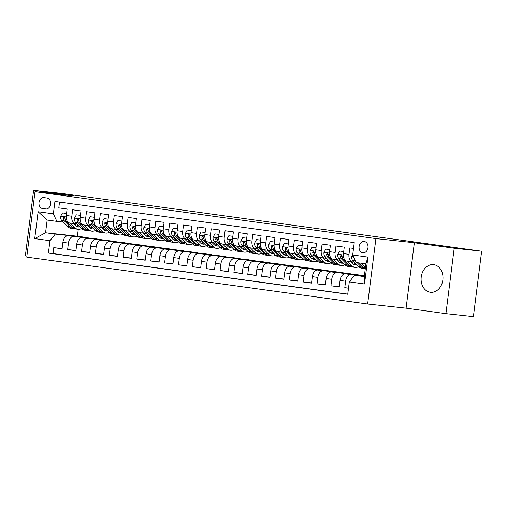 <?xml version="1.0" encoding="UTF-8"?>
<svg xmlns="http://www.w3.org/2000/svg" width="507" height="507" viewBox="0 0 507 507"><rect width="100%" height="100%" fill="white"/><g stroke="black" fill="none" stroke-linecap="round" stroke-linejoin="round"><path stroke-width="0.76" d="M433.783 264.667A13.904 10.907 -83.8 0 0 433.542 264.635A13.904 10.907 -83.8 0 0 421.216 277.126A13.904 10.907 -83.8 0 0 430.304 292.247A13.904 10.907 -83.8 0 0 430.544 292.279A13.904 10.907 -83.8 0 0 442.871 279.788A13.904 10.907 -83.8 0 0 433.783 264.667M364.26 241.471A5.704 4.474 -83.8 0 0 364.165 241.465A5.704 4.474 -83.8 0 0 359.108 246.586A5.704 4.474 -83.8 0 0 362.835 252.79A5.704 4.474 -83.8 0 0 362.936 252.803A5.704 4.474 -83.8 0 0 367.987 247.676A5.704 4.474 -83.8 0 0 364.26 241.471M445.926 313.643L454.19 248.227L414.352 242.745L406.088 308.167L445.926 313.643L473.386 316.622L481.65 251.206L115.463 200.835L61.074 193.357L33.614 190.379L25.35 255.794L26.884 256.01M406.088 308.167L367.645 303.997L26.744 257.106L35.015 191.69L375.909 238.582L367.645 303.997M353.518 248.405L349.798 247.898L348.987 254.349L343.442 253.589A7.13 4.417 97.8 0 0 346.864 261.124A7.13 4.417 97.8 0 0 346.94 261.137L352.327 261.878M343.442 253.589L344.259 247.131L335.945 245.99L335.127 252.442L329.582 251.681A7.13 4.417 97.8 0 0 333.004 259.216A7.13 4.417 97.8 0 0 333.086 259.229L338.473 259.971M329.582 251.681L330.399 245.23L322.084 244.082L321.267 250.534L315.728 249.774A7.13 4.417 97.8 0 0 319.15 257.315A7.13 4.417 97.8 0 0 319.226 257.322L324.613 258.063M315.728 249.774L316.539 243.322L308.224 242.175L307.413 248.633L301.868 247.866A7.13 4.417 97.8 0 0 305.29 255.408A7.13 4.417 97.8 0 0 305.366 255.414L310.759 256.155M301.868 247.866L302.685 241.414L294.371 240.274L293.553 246.725L288.014 245.965A7.13 4.417 97.8 0 0 291.436 253.5A7.13 4.417 97.8 0 0 291.512 253.513L296.899 254.254M288.014 245.965L288.825 239.507L280.51 238.366L279.699 244.818L274.154 244.057A7.13 4.417 97.8 0 0 277.576 251.592A7.13 4.417 97.8 0 0 277.652 251.605L283.039 252.347M274.154 244.057L274.971 237.599L266.657 236.458L265.839 242.91L260.294 242.15A7.13 4.417 97.8 0 0 263.716 249.691A7.13 4.417 97.8 0 0 263.798 249.698L269.185 250.439M260.294 242.15L261.111 235.698L252.797 234.551L251.979 241.009L246.44 240.242A7.13 4.417 97.8 0 0 249.862 247.784A7.13 4.417 97.8 0 0 249.938 247.79L255.325 248.531M246.44 240.242L247.251 233.79L238.943 232.65L238.125 239.101L232.58 238.341A7.13 4.417 97.8 0 0 236.002 245.876A7.13 4.417 97.8 0 0 236.085 245.889L241.471 246.63M232.58 238.341L233.397 231.883L225.083 230.742L224.265 237.194L218.726 236.433A7.13 4.417 97.8 0 0 222.148 243.968A7.13 4.417 97.8 0 0 222.224 243.981L227.611 244.723M218.726 236.433L219.537 229.975L211.223 228.834L210.411 235.286L204.866 234.526A7.13 4.417 97.8 0 0 208.288 242.067A7.13 4.417 97.8 0 0 208.364 242.073L213.751 242.815M204.866 234.526L205.684 228.074L197.369 226.927L196.551 233.385L191.006 232.618A7.13 4.417 97.8 0 0 194.428 240.16A7.13 4.417 97.8 0 0 194.511 240.166L199.897 240.907M191.006 232.618L191.823 226.166L183.509 225.019L182.691 231.477L177.152 230.71A7.13 4.417 97.8 0 0 180.574 238.252A7.13 4.417 97.8 0 0 180.65 238.265L186.037 239.006M177.152 230.71L177.97 224.259L169.655 223.118L168.837 229.57L163.292 228.809A7.13 4.417 97.8 0 0 166.714 236.344A7.13 4.417 97.8 0 0 166.797 236.357L172.184 237.099M163.292 228.809L164.11 222.351L155.795 221.21L154.977 227.662L149.438 226.902A7.13 4.417 97.8 0 0 152.861 234.443A7.13 4.417 97.8 0 0 152.937 234.449L158.323 235.191M149.438 226.902L150.249 220.45L141.935 219.303L141.123 225.754L135.578 224.994A7.13 4.417 97.8 0 0 139 232.536A7.13 4.417 97.8 0 0 139.076 232.542L144.463 233.283M135.578 224.994L136.396 218.542L128.081 217.395L127.263 223.853L121.718 223.086A7.13 4.417 97.8 0 0 125.14 230.628A7.13 4.417 97.8 0 0 125.223 230.641L130.61 231.376M121.718 223.086L122.536 216.635L114.221 215.494L113.41 221.946L107.864 221.185A7.13 4.417 97.8 0 0 111.287 228.72A7.13 4.417 97.8 0 0 111.363 228.733L116.749 229.475M107.864 221.185L108.682 214.727L100.367 213.586L99.549 220.038L94.004 219.278A7.13 4.417 97.8 0 0 97.426 226.813A7.13 4.417 97.8 0 0 97.509 226.825L102.896 227.567M94.004 219.278L94.822 212.826L86.507 211.679L85.689 218.13L80.15 217.37A7.13 4.417 97.8 0 0 83.573 224.912A7.13 4.417 97.8 0 0 83.649 224.918L89.036 225.659M80.15 217.37L80.962 210.918L72.647 209.771L71.836 216.229A7.13 4.417 97.8 0 0 75.258 223.764A7.13 4.417 97.8 0 0 75.334 223.777L77.121 223.967M92.699 238.803L100.944 239.634L95.424 238.696L68.185 235.742A7.13 4.417 97.8 0 0 62.893 242.34L62.082 248.791L53.767 247.65L62.114 248.557M100.963 239.456L73.724 236.509A7.13 4.417 97.8 0 0 68.439 243.1L67.621 249.558L75.968 250.458M67.621 249.558L75.936 250.699L76.753 244.247A7.13 4.417 97.8 0 1 82.039 237.65L114.823 241.364L82.039 237.65M120.413 242.619L128.658 243.449L123.138 242.511L95.899 239.558A7.13 4.417 97.8 0 0 90.614 246.155L89.796 252.606L81.481 251.459L89.828 252.366M134.273 244.526L142.518 245.356L136.998 244.412L109.753 241.459A7.13 4.417 97.8 0 0 104.467 248.056L103.656 254.514L95.341 253.367L103.681 254.273M148.126 246.427L156.371 247.258L150.852 246.32L123.613 243.366A7.13 4.417 97.8 0 0 118.327 249.964L117.51 256.415L109.195 255.275L117.542 256.181M161.987 248.335L170.232 249.165L164.712 248.227L137.473 245.274A7.13 4.417 97.8 0 0 132.181 251.871L131.37 258.323L123.055 257.182L131.395 258.082M175.84 250.243L184.085 251.073L178.565 250.135L151.327 247.182A7.13 4.417 97.8 0 0 146.041 253.779L145.224 260.23L136.909 259.083L145.256 259.99M189.7 252.15L197.945 252.98L192.426 252.036L165.187 249.089A7.13 4.417 97.8 0 0 159.901 255.68L159.084 262.138L150.769 260.991L159.116 261.897M203.56 254.051L211.806 254.882L206.286 253.944L179.041 250.99A7.13 4.417 97.8 0 0 173.755 257.588L172.944 264.039L164.629 262.899L172.969 263.805M217.414 255.959L225.659 256.789L220.139 255.851L192.901 252.898A7.13 4.417 97.8 0 0 187.615 259.495L186.798 265.947L178.483 264.806L186.83 265.706M231.274 257.867L239.519 258.697L234 257.759L206.761 254.806A7.13 4.417 97.8 0 0 201.469 261.403L200.658 267.854L192.343 266.707L200.683 267.614M245.128 259.774L253.373 260.604L247.853 259.666L220.615 256.713A7.13 4.417 97.8 0 0 215.329 263.304L214.512 269.762L206.197 268.615L214.543 269.521M258.988 261.675L267.233 262.506L261.713 261.568L234.475 258.614A7.13 4.417 97.8 0 0 229.189 265.212L228.372 271.663L220.057 270.523L228.404 271.429M272.848 263.583L281.093 264.413L275.574 263.475L248.329 260.522A7.13 4.417 97.8 0 0 243.043 267.119L242.226 273.571L233.917 272.43L242.257 273.33M286.702 265.491L294.947 266.321L289.427 265.383L262.189 262.43A7.13 4.417 97.8 0 0 256.903 269.027L256.086 275.478L247.771 274.331L256.117 275.238M300.562 267.398L308.807 268.228L303.287 267.29L276.049 264.337A7.13 4.417 97.8 0 0 270.757 270.928L269.946 277.386L261.631 276.239L269.971 277.145M314.416 269.299L322.661 270.136L317.141 269.192L289.903 266.238A7.13 4.417 97.8 0 0 284.617 272.836L283.8 279.287L275.485 278.147L283.831 279.053M328.276 271.207L336.521 272.037L331.001 271.099L303.763 268.146A7.13 4.417 97.8 0 0 298.471 274.743L297.66 281.195L289.345 280.054L297.691 280.96M342.136 273.115L350.381 273.945L344.855 273.007L317.616 270.054A7.13 4.417 97.8 0 0 312.331 276.651L311.513 283.102L303.199 281.962L311.545 282.862M355.99 275.022L364.235 275.852L358.715 274.914L331.477 271.961A7.13 4.417 97.8 0 0 326.191 278.552L325.374 285.01L317.059 283.863L325.405 284.769M364.362 275.928L345.337 273.862A7.13 4.417 97.8 0 0 340.045 280.46L339.234 286.918L330.919 285.771L339.259 286.677M348.987 254.349A7.13 4.417 -82.2 0 0 352.409 261.885A7.13 4.417 -82.2 0 0 352.485 261.897L354.273 262.094M335.127 252.442A7.13 4.417 -82.2 0 0 338.549 259.983A7.13 4.417 -82.2 0 0 338.625 259.99L340.412 260.186M321.267 250.534A7.13 4.417 -82.2 0 0 324.689 258.076A7.13 4.417 -82.2 0 0 324.772 258.082L326.559 258.278M307.413 248.633A7.13 4.417 -82.2 0 0 310.835 256.168A7.13 4.417 -82.2 0 0 310.911 256.181L312.699 256.371M293.553 246.725A7.13 4.417 -82.2 0 0 296.975 254.261A7.13 4.417 -82.2 0 0 297.058 254.273L298.838 254.47M279.699 244.818A7.13 4.417 -82.2 0 0 283.121 252.359A7.13 4.417 -82.2 0 0 283.198 252.366L284.985 252.562M265.839 242.91A7.13 4.417 -82.2 0 0 269.261 250.452A7.13 4.417 -82.2 0 0 269.337 250.458L271.125 250.654M251.979 241.009A7.13 4.417 -82.2 0 0 255.401 248.544A7.13 4.417 -82.2 0 0 255.484 248.557L257.271 248.747M238.125 239.101A7.13 4.417 -82.2 0 0 241.547 246.636A7.13 4.417 -82.2 0 0 241.624 246.649L243.411 246.839M224.265 237.194A7.13 4.417 -82.2 0 0 227.687 244.735A7.13 4.417 -82.2 0 0 227.77 244.742L229.557 244.938M210.411 235.286A7.13 4.417 -82.2 0 0 213.834 242.828A7.13 4.417 -82.2 0 0 213.91 242.834L215.697 243.03M196.551 233.385A7.13 4.417 -82.2 0 0 199.973 240.92A7.13 4.417 -82.2 0 0 200.05 240.933L201.837 241.123M182.691 231.477A7.13 4.417 -82.2 0 0 186.113 239.012A7.13 4.417 -82.2 0 0 186.196 239.025L187.983 239.215M168.837 229.57A7.13 4.417 -82.2 0 0 172.26 237.111A7.13 4.417 -82.2 0 0 172.336 237.118L174.123 237.314M154.977 227.662A7.13 4.417 -82.2 0 0 158.399 235.204A7.13 4.417 -82.2 0 0 158.482 235.21L160.269 235.406M141.123 225.754A7.13 4.417 -82.2 0 0 144.546 233.296A7.13 4.417 -82.2 0 0 144.622 233.309L146.409 233.499M127.263 223.853A7.13 4.417 -82.2 0 0 130.686 231.388A7.13 4.417 -82.2 0 0 130.762 231.401L132.549 231.591M113.41 221.946A7.13 4.417 -82.2 0 0 116.825 229.487A7.13 4.417 -82.2 0 0 116.908 229.494L118.695 229.69M99.549 220.038A7.13 4.417 -82.2 0 0 102.972 227.58A7.13 4.417 -82.2 0 0 103.048 227.586L104.835 227.782M85.689 218.13A7.13 4.417 -82.2 0 0 89.112 225.672A7.13 4.417 -82.2 0 0 89.194 225.685L90.981 225.875M42.607 208.567L45.655 208.985A5.526 4.335 -83.8 0 0 45.75 208.998A5.526 4.335 -83.8 0 0 50.649 204.029A5.526 4.335 -83.8 0 0 47.043 198.022L43.995 197.603A5.526 4.335 -83.8 0 0 43.894 197.591A5.526 4.335 -83.8 0 0 38.995 202.553A5.526 4.335 -83.8 0 0 42.607 208.567L46.536 208.992M364.311 276.328L354.577 275.269L364.279 276.607L365.889 263.874L356.187 262.544L352.688 254.989L354.247 242.619L54.927 201.444L53.362 213.821L56.866 221.369L63.261 222.066M352.688 254.989L367.93 257.087L364.533 283.964L349.291 281.867L347.726 294.244L48.406 253.075L49.971 240.698L34.723 238.601L38.12 211.723L53.362 213.821M364.343 276.087L345.337 273.862M364.26 275.675L331.477 271.961M350.4 273.767L317.616 270.054M336.547 271.86L303.763 268.146M322.686 269.958L289.903 266.238M308.826 268.051L276.049 264.337M294.973 266.143L262.189 262.43M281.112 264.236L248.329 260.522M267.259 262.334L234.475 258.614M253.399 260.427L220.615 256.713M239.538 258.519L206.761 254.806M225.685 256.612L192.901 252.898M211.825 254.71L179.041 250.99M197.971 252.803L165.187 249.089M184.111 250.895L151.327 247.182M170.251 248.988L137.473 245.274M156.397 247.086L123.613 243.366M142.537 245.179L109.753 241.459M128.683 243.271L95.899 239.558M53.767 247.65L53.02 253.57L347.745 294.111M350.876 274.629A7.13 4.417 -82.2 0 0 345.59 281.227L344.773 287.678L348.493 288.191M330.919 285.771L331.73 279.319A7.13 4.417 -82.2 0 1 337.022 272.722M317.059 283.863L317.876 277.411A7.13 4.417 -82.2 0 1 323.162 270.814M303.199 281.962L304.016 275.504A7.13 4.417 -82.2 0 1 309.302 268.906M289.345 280.054L290.162 273.596A7.13 4.417 -82.2 0 1 295.448 267.005M275.485 278.147L276.302 271.695A7.13 4.417 -82.2 0 1 281.588 265.098M261.631 276.239L262.442 269.787A7.13 4.417 -82.2 0 1 267.734 263.19M247.771 274.331L248.588 267.88A7.13 4.417 -82.2 0 1 253.874 261.282M233.917 272.43L234.728 265.972A7.13 4.417 -82.2 0 1 240.014 259.381M220.057 270.523L220.875 264.071A7.13 4.417 -82.2 0 1 226.16 257.474M206.197 268.615L207.014 262.163A7.13 4.417 -82.2 0 1 212.3 255.566M192.343 266.707L193.154 260.256A7.13 4.417 -82.2 0 1 198.446 253.658M178.483 264.806L179.301 258.348A7.13 4.417 -82.2 0 1 184.586 251.757M164.629 262.899L165.44 256.447A7.13 4.417 -82.2 0 1 170.726 249.85M150.769 260.991L151.587 254.539A7.13 4.417 -82.2 0 1 156.872 247.942M136.909 259.083L137.727 252.632A7.13 4.417 -82.2 0 1 143.012 246.034M123.055 257.182L123.866 250.724A7.13 4.417 -82.2 0 1 129.158 244.133M109.195 255.275L110.013 248.823A7.13 4.417 -82.2 0 1 115.298 242.226M95.341 253.367L96.153 246.915A7.13 4.417 -82.2 0 1 101.438 240.318M81.481 251.459L82.299 245.008A7.13 4.417 -82.2 0 1 87.584 238.41M59.522 202.078L58.793 207.87L67.108 209.011L66.29 215.462A7.13 4.417 97.8 0 0 69.713 223.004A7.13 4.417 97.8 0 0 69.789 223.01L75.175 223.752M56.866 221.369L47.164 220.038L45.554 232.764L55.257 234.101L49.971 240.698M78.281 229.284L77.406 236.218L45.554 232.764L34.723 238.601M77.406 236.218L87.109 237.555L55.257 234.101M454.19 248.227L481.65 251.206M414.352 242.745L375.909 238.582M35.015 191.69L73.452 195.86L33.614 190.379M78.839 236.902L87.109 237.555M87.084 237.732L89.251 238.03M100.944 239.634L103.105 239.931M106.552 240.711L114.823 241.364M114.804 241.541L116.965 241.839M128.658 243.449L130.825 243.747M142.518 245.356L144.679 245.654M156.371 247.258L158.539 247.555M170.232 249.165L172.393 249.463M184.085 251.073L186.253 251.371M197.945 252.98L200.113 253.278M211.806 254.882L213.967 255.179M225.659 256.789L227.827 257.087M239.519 258.697L241.681 258.995M253.373 260.604L255.541 260.902M267.233 262.506L269.394 262.803M281.093 264.413L283.255 264.711M294.947 266.321L297.115 266.619M308.807 268.228L310.968 268.526M322.661 270.136L324.829 270.427M336.521 272.037L338.682 272.335M350.381 273.945L352.542 274.243M53.02 253.57L48.406 253.075M78.845 236.839L81.012 237.137M344.773 287.678L348.505 288.084M92.705 238.74L94.872 239.038M106.565 240.648L108.726 240.945M120.419 242.555L122.586 242.853M134.279 244.463L136.44 244.761M148.133 246.364L150.3 246.662M161.993 248.272L164.154 248.569M175.853 250.179L178.014 250.477M189.707 252.087L191.874 252.385M203.567 253.994L205.728 254.286M217.421 255.896L219.588 256.193M231.281 257.803L233.442 258.101M245.141 259.711L247.302 260.009M258.995 261.618L261.162 261.916M272.855 263.52L275.016 263.817M286.709 265.427L288.876 265.725M300.569 267.335L302.73 267.633M314.429 269.242L316.59 269.54M328.283 271.144L330.45 271.441M342.143 273.051L344.304 273.349M355.996 274.959L358.164 275.257M349.291 281.867L354.577 275.269M47.164 220.038L38.12 211.723M367.93 257.087L365.889 263.874M364.533 283.964L364.279 276.607M66.544 213.46L62.5 212.902L60.663 216.248A4.721 2.928 97.8 0 0 61.753 220.52L67.57 226.464A13.632 8.448 97.8 0 0 71.012 228.296L73.648 228.663A13.632 8.448 97.8 0 0 74.491 228.708M74.979 225A11.319 7.016 97.8 0 0 76.272 223.879M70.251 223.08L74.504 227.421A13.632 8.448 97.8 0 0 77.945 229.253A13.632 8.448 97.8 0 0 81.576 228.518M73.534 223.53L75.404 225.438A11.319 7.016 97.8 0 0 78.262 226.959A11.319 7.016 97.8 0 0 79.954 226.863M66.55 213.415L62.5 212.902M77.945 229.253L75.309 228.891A13.632 8.448 -82.2 0 1 71.867 227.06L66.049 221.109A4.721 2.928 -82.2 0 1 64.928 218.175L64.085 216.983L63.267 217.947A4.721 2.928 97.8 0 0 64.383 220.881L70.207 226.832A13.632 8.448 97.8 0 0 73.648 228.663M78.11 224.981A11.319 7.016 -82.2 0 1 76.189 226.109M76.969 226.572A11.319 7.016 97.8 0 0 78.927 225.818M64.947 218.384A2.408 1.489 -82.2 0 1 64.845 218.118L63.267 217.947M80.404 215.361L76.354 214.803L74.523 218.149A4.721 2.928 97.8 0 0 75.606 222.421L81.431 228.372A13.632 8.448 97.8 0 0 84.872 230.203L87.502 230.565A13.632 8.448 97.8 0 0 88.345 230.615M88.833 226.908A11.319 7.016 97.8 0 0 90.126 225.786M84.111 224.981L88.357 229.329A13.632 8.448 97.8 0 0 91.799 231.16A13.632 8.448 97.8 0 0 95.43 230.425M87.394 225.438L89.257 227.339A11.319 7.016 97.8 0 0 92.116 228.86A11.319 7.016 97.8 0 0 93.808 228.771M80.41 215.323L76.354 214.803M91.799 231.16L89.169 230.793A13.632 8.448 -82.2 0 1 85.727 228.961L79.903 223.017A4.721 2.928 -82.2 0 1 78.788 220.082L77.945 218.891L77.121 219.854A4.721 2.928 97.8 0 0 78.243 222.788L84.061 228.733A13.632 8.448 97.8 0 0 87.502 230.565M91.97 226.889A11.319 7.016 -82.2 0 1 90.043 228.017M90.829 228.48A11.319 7.016 97.8 0 0 92.787 227.725M78.807 220.292A2.408 1.489 -82.2 0 1 78.705 220.025L77.121 219.854M94.258 217.269L90.214 216.711L88.383 220.057A4.721 2.928 97.8 0 0 89.466 224.328L95.284 230.279A13.632 8.448 97.8 0 0 98.732 232.111L101.362 232.472A13.632 8.448 97.8 0 0 102.205 232.523M102.693 228.815A11.319 7.016 97.8 0 0 103.986 227.687M97.965 226.889L102.218 231.23A13.632 8.448 97.8 0 0 105.659 233.062A13.632 8.448 97.8 0 0 109.29 232.326M101.254 227.339L103.117 229.246A11.319 7.016 97.8 0 0 105.976 230.767A11.319 7.016 97.8 0 0 107.668 230.672M94.264 217.23L90.214 216.711M105.659 233.062L103.022 232.7A13.632 8.448 -82.2 0 1 99.581 230.869L93.763 224.918A4.721 2.928 -82.2 0 1 92.642 221.99L91.799 220.798L90.981 221.762A4.721 2.928 97.8 0 0 92.097 224.69L97.921 230.641A13.632 8.448 97.8 0 0 101.362 232.472M105.83 228.796A11.319 7.016 -82.2 0 1 103.903 229.925M104.683 230.387A11.319 7.016 97.8 0 0 106.647 229.633M92.661 222.199A2.408 1.489 -82.2 0 1 92.559 221.933L90.981 221.762M108.118 219.176L104.068 218.618L102.237 221.965A4.721 2.928 97.8 0 0 103.32 226.236L109.144 232.187A13.632 8.448 97.8 0 0 112.586 234.019L115.222 234.38A13.632 8.448 97.8 0 0 116.059 234.424M116.553 230.723A11.319 7.016 97.8 0 0 117.839 229.595M111.825 228.796L116.071 233.138A13.632 8.448 97.8 0 0 119.513 234.969A13.632 8.448 97.8 0 0 123.144 234.234M115.108 229.246L116.971 231.154A11.319 7.016 97.8 0 0 119.829 232.675A11.319 7.016 97.8 0 0 121.522 232.58M108.124 219.132L104.068 218.618M119.513 234.969L116.883 234.608A13.632 8.448 -82.2 0 1 113.441 232.776L107.617 226.825A4.721 2.928 -82.2 0 1 106.502 223.898L105.659 222.706L104.841 223.669A4.721 2.928 97.8 0 0 105.957 226.597L111.774 232.548A13.632 8.448 97.8 0 0 115.222 234.38M119.684 230.704A11.319 7.016 -82.2 0 1 117.757 231.832M118.543 232.288A11.319 7.016 97.8 0 0 120.501 231.534M106.521 224.1A2.408 1.489 -82.2 0 1 106.419 223.84L104.841 223.669M121.978 221.084L117.928 220.526L116.097 223.872A4.721 2.928 97.8 0 0 117.18 228.144L123.005 234.088A13.632 8.448 97.8 0 0 126.446 235.92L129.076 236.287A13.632 8.448 97.8 0 0 129.919 236.332M130.407 232.624A11.319 7.016 97.8 0 0 131.7 231.503M125.685 230.704L129.931 235.045A13.632 8.448 97.8 0 0 133.373 236.877A13.632 8.448 97.8 0 0 137.004 236.142M128.968 231.154L130.831 233.062A11.319 7.016 97.8 0 0 133.69 234.583A11.319 7.016 97.8 0 0 135.382 234.488M121.978 221.039L117.928 220.526M133.373 236.877L130.743 236.516A13.632 8.448 -82.2 0 1 127.295 234.684L121.477 228.733A4.721 2.928 -82.2 0 1 120.362 225.799L119.513 224.614L118.695 225.571A4.721 2.928 97.8 0 0 119.817 228.505L125.635 234.456A13.632 8.448 97.8 0 0 129.076 236.287M133.544 232.605A11.319 7.016 -82.2 0 1 131.617 233.733M132.403 234.196A11.319 7.016 97.8 0 0 134.361 233.442M120.374 226.008A2.408 1.489 -82.2 0 1 120.279 225.742L118.695 225.571M135.832 222.985L131.788 222.434L129.95 225.773A4.721 2.928 97.8 0 0 131.04 230.045L136.858 235.996A13.632 8.448 97.8 0 0 140.3 237.827L142.936 238.189A13.632 8.448 97.8 0 0 143.773 238.239M144.267 234.532A11.319 7.016 97.8 0 0 145.56 233.41M139.539 232.605L143.785 236.953A13.632 8.448 97.8 0 0 147.233 238.784A13.632 8.448 97.8 0 0 150.864 238.049M142.822 233.062L144.691 234.969A11.319 7.016 97.8 0 0 147.55 236.484A11.319 7.016 97.8 0 0 149.242 236.395M135.838 222.947L131.788 222.434M147.233 238.784L144.596 238.417A13.632 8.448 -82.2 0 1 141.155 236.585L135.337 230.641A4.721 2.928 -82.2 0 1 134.216 227.706L133.373 226.515L132.555 227.478A4.721 2.928 97.8 0 0 133.671 230.412L139.495 236.357A13.632 8.448 97.8 0 0 142.936 238.189M147.398 234.513A11.319 7.016 -82.2 0 1 145.477 235.641M146.257 236.104A11.319 7.016 97.8 0 0 148.215 235.349M134.235 227.916A2.408 1.489 -82.2 0 1 134.133 227.649L132.555 227.478M149.692 224.893L145.642 224.335L143.811 227.681A4.721 2.928 97.8 0 0 144.894 231.953L150.718 237.903A13.632 8.448 97.8 0 0 154.16 239.735L156.79 240.096A13.632 8.448 97.8 0 0 157.633 240.147M158.121 236.439A11.319 7.016 97.8 0 0 159.413 235.311M153.399 234.513L157.645 238.854A13.632 8.448 97.8 0 0 161.087 240.686A13.632 8.448 97.8 0 0 164.718 239.95M156.682 234.969L158.545 236.87A11.319 7.016 97.8 0 0 161.403 238.391A11.319 7.016 97.8 0 0 163.096 238.296M149.698 224.855L145.642 224.335M161.087 240.686L158.457 240.324A13.632 8.448 -82.2 0 1 155.015 238.493L149.191 232.542A4.721 2.928 -82.2 0 1 148.076 229.614L147.233 228.423L146.409 229.386A4.721 2.928 97.8 0 0 147.531 232.314L153.348 238.265A13.632 8.448 97.8 0 0 156.79 240.096M161.258 236.42A11.319 7.016 -82.2 0 1 159.331 237.549M160.117 238.011A11.319 7.016 97.8 0 0 162.075 237.257M148.095 229.823A2.408 1.489 -82.2 0 1 147.993 229.557L146.409 229.386M163.546 226.8L159.502 226.242L157.671 229.589A4.721 2.928 97.8 0 0 158.754 233.86L164.572 239.811A13.632 8.448 97.8 0 0 168.02 241.643L170.65 242.004A13.632 8.448 97.8 0 0 171.493 242.048M171.981 238.347A11.319 7.016 97.8 0 0 173.274 237.219M167.253 236.42L171.505 240.762A13.632 8.448 97.8 0 0 174.947 242.593A13.632 8.448 97.8 0 0 178.578 241.858M170.542 236.87L172.405 238.778A11.319 7.016 97.8 0 0 175.264 240.299A11.319 7.016 97.8 0 0 176.956 240.204M163.552 226.756L159.502 226.242M174.947 242.593L172.31 242.232A13.632 8.448 -82.2 0 1 168.869 240.4L163.051 234.449A4.721 2.928 -82.2 0 1 161.929 231.522L161.087 230.33L160.269 231.293A4.721 2.928 97.8 0 0 161.384 234.221L167.209 240.172A13.632 8.448 97.8 0 0 170.65 242.004M175.118 238.328A11.319 7.016 -82.2 0 1 173.191 239.456M173.971 239.912A11.319 7.016 97.8 0 0 175.929 239.158M161.948 231.724A2.408 1.489 -82.2 0 1 161.847 231.465L160.269 231.293M177.406 228.708L173.356 228.15L171.524 231.496A4.721 2.928 97.8 0 0 172.608 235.768L178.432 241.719A13.632 8.448 97.8 0 0 181.874 243.55L184.51 243.911A13.632 8.448 97.8 0 0 185.347 243.956M185.835 240.248A11.319 7.016 97.8 0 0 187.127 239.127M181.113 238.328L185.359 242.669A13.632 8.448 97.8 0 0 188.8 244.501A13.632 8.448 97.8 0 0 192.432 243.766M184.396 238.778L186.259 240.686A11.319 7.016 97.8 0 0 189.117 242.207A11.319 7.016 97.8 0 0 190.809 242.112M177.412 228.663L173.356 228.15M188.8 244.501L186.17 244.14A13.632 8.448 -82.2 0 1 182.729 242.308L176.905 236.357A4.721 2.928 -82.2 0 1 175.79 233.429L174.947 232.238L174.129 233.195A4.721 2.928 97.8 0 0 175.245 236.129L181.062 242.08A13.632 8.448 97.8 0 0 184.51 243.911M188.972 240.229A11.319 7.016 -82.2 0 1 187.045 241.357M187.831 241.82A11.319 7.016 97.8 0 0 189.789 241.066M175.809 233.632A2.408 1.489 -82.2 0 1 175.707 233.366L174.129 233.195M191.259 230.609L187.216 230.058L185.385 233.397A4.721 2.928 97.8 0 0 186.468 237.675L192.292 243.62A13.632 8.448 97.8 0 0 195.734 245.451L198.364 245.813A13.632 8.448 97.8 0 0 199.207 245.863M199.695 242.156A11.319 7.016 97.8 0 0 200.987 241.034M194.973 240.236L199.219 244.577A13.632 8.448 97.8 0 0 202.661 246.408A13.632 8.448 97.8 0 0 206.292 245.673M198.256 240.686L200.119 242.593A11.319 7.016 97.8 0 0 202.977 244.108A11.319 7.016 97.8 0 0 204.67 244.019M191.266 230.571L187.216 230.058M202.661 246.408L200.031 246.047A13.632 8.448 -82.2 0 1 196.583 244.216L190.765 238.265A4.721 2.928 -82.2 0 1 189.65 235.33L188.8 234.139L187.983 235.102A4.721 2.928 97.8 0 0 189.105 238.037L194.922 243.981A13.632 8.448 97.8 0 0 198.364 245.813M202.832 242.137A11.319 7.016 -82.2 0 1 200.905 243.265M201.691 243.728A11.319 7.016 97.8 0 0 203.649 242.973M189.662 235.54A2.408 1.489 -82.2 0 1 189.567 235.273L187.983 235.102M205.12 232.517L201.07 231.959L199.238 235.305A4.721 2.928 97.8 0 0 200.328 239.577L206.146 245.527A13.632 8.448 97.8 0 0 209.587 247.359L212.224 247.72A13.632 8.448 97.8 0 0 213.06 247.771M213.555 244.063A11.319 7.016 97.8 0 0 214.848 242.935M208.827 242.137L213.073 246.478A13.632 8.448 97.8 0 0 216.521 248.31A13.632 8.448 97.8 0 0 220.152 247.581M212.11 242.593L213.979 244.494A11.319 7.016 97.8 0 0 216.831 246.015A11.319 7.016 97.8 0 0 218.53 245.927M205.126 232.479L201.07 231.959M216.521 248.31L213.884 247.948A13.632 8.448 -82.2 0 1 210.443 246.117L204.619 240.172A4.721 2.928 -82.2 0 1 203.503 237.238L202.661 236.047L201.843 237.01A4.721 2.928 97.8 0 0 202.958 239.938L208.783 245.889A13.632 8.448 97.8 0 0 212.224 247.72M216.685 244.044A11.319 7.016 -82.2 0 1 214.759 245.173M215.545 245.635A11.319 7.016 97.8 0 0 217.503 244.881M203.522 237.447A2.408 1.489 -82.2 0 1 203.421 237.181L201.843 237.01M218.98 234.424L214.93 233.866L213.098 237.213A4.721 2.928 97.8 0 0 214.182 241.484L220.006 247.435A13.632 8.448 97.8 0 0 223.448 249.267L226.078 249.628A13.632 8.448 97.8 0 0 226.921 249.672M227.409 245.971A11.319 7.016 97.8 0 0 228.701 244.843M222.687 244.044L226.933 248.386A13.632 8.448 97.8 0 0 230.374 250.217A13.632 8.448 97.8 0 0 234.006 249.482M225.97 244.494L227.833 246.402A11.319 7.016 97.8 0 0 230.691 247.923A11.319 7.016 97.8 0 0 232.383 247.828M218.98 234.38L214.93 233.866M230.374 250.217L227.744 249.856A13.632 8.448 -82.2 0 1 224.303 248.024L218.479 242.073A4.721 2.928 -82.2 0 1 217.364 239.146L216.521 237.954L215.697 238.917A4.721 2.928 97.8 0 0 216.819 241.845L222.636 247.796A13.632 8.448 97.8 0 0 226.078 249.628M230.546 245.952A11.319 7.016 -82.2 0 1 228.619 247.08M229.405 247.536A11.319 7.016 97.8 0 0 231.363 246.782M217.383 239.348A2.408 1.489 -82.2 0 1 217.281 239.089L215.697 238.917M232.833 236.332L228.79 235.774L226.959 239.12A4.721 2.928 97.8 0 0 228.042 243.392L233.86 249.343A13.632 8.448 97.8 0 0 237.308 251.174L239.938 251.535A13.632 8.448 97.8 0 0 240.781 251.58M241.269 247.872A11.319 7.016 97.8 0 0 242.561 246.751M236.541 245.952L240.793 250.293A13.632 8.448 97.8 0 0 244.235 252.125A13.632 8.448 97.8 0 0 247.866 251.39M239.824 246.402L241.693 248.31A11.319 7.016 97.8 0 0 244.551 249.831A11.319 7.016 97.8 0 0 246.244 249.736M232.84 236.287L228.79 235.774M244.235 252.125L241.598 251.764A13.632 8.448 -82.2 0 1 238.157 249.932L232.339 243.981A4.721 2.928 -82.2 0 1 231.217 241.053L230.374 239.862L229.557 240.819A4.721 2.928 97.8 0 0 230.672 243.753L236.496 249.704A13.632 8.448 97.8 0 0 239.938 251.535M244.406 247.853A11.319 7.016 -82.2 0 1 242.479 248.988M243.259 249.444A11.319 7.016 97.8 0 0 245.217 248.69M231.236 241.256A2.408 1.489 -82.2 0 1 231.135 240.996L229.557 240.819M246.694 238.233L242.644 237.682L240.812 241.028A4.721 2.928 97.8 0 0 241.896 245.299L247.72 251.244A13.632 8.448 97.8 0 0 251.161 253.075L253.798 253.437A13.632 8.448 97.8 0 0 254.634 253.487M255.122 249.78A11.319 7.016 97.8 0 0 256.415 248.658M250.401 247.86L254.647 252.201A13.632 8.448 97.8 0 0 258.088 254.032A13.632 8.448 97.8 0 0 261.72 253.297M253.684 248.31L255.547 250.217A11.319 7.016 97.8 0 0 258.405 251.738A11.319 7.016 97.8 0 0 260.097 251.643M246.7 238.195L242.644 237.682M258.088 254.032L255.458 253.671A13.632 8.448 -82.2 0 1 252.017 251.84L246.193 245.889A4.721 2.928 -82.2 0 1 245.077 242.954L244.235 241.763L243.417 242.726A4.721 2.928 97.8 0 0 244.532 245.661L250.35 251.605A13.632 8.448 97.8 0 0 253.798 253.437M258.259 249.761A11.319 7.016 -82.2 0 1 256.333 250.889M257.119 251.352A11.319 7.016 97.8 0 0 259.077 250.597M245.096 243.164A2.408 1.489 -82.2 0 1 244.995 242.897L243.417 242.726M260.547 240.141L256.504 239.583L254.672 242.929A4.721 2.928 97.8 0 0 255.756 247.201L261.58 253.151A13.632 8.448 97.8 0 0 265.022 254.983L267.652 255.344A13.632 8.448 97.8 0 0 268.495 255.395M268.983 251.687A11.319 7.016 97.8 0 0 270.275 250.559M264.255 249.761L268.507 254.102A13.632 8.448 97.8 0 0 271.948 255.934A13.632 8.448 97.8 0 0 275.58 255.205M267.544 250.217L269.407 252.118A11.319 7.016 97.8 0 0 272.265 253.639A11.319 7.016 97.8 0 0 273.957 253.551M260.554 240.103L256.504 239.583M271.948 255.934L269.318 255.572A13.632 8.448 -82.2 0 1 265.871 253.741L260.053 247.796A4.721 2.928 -82.2 0 1 258.938 244.862L258.088 243.671L257.271 244.634A4.721 2.928 97.8 0 0 258.386 247.562L264.21 253.513A13.632 8.448 97.8 0 0 267.652 255.344M272.12 251.668A11.319 7.016 -82.2 0 1 270.193 252.797M270.979 253.259A11.319 7.016 97.8 0 0 272.937 252.505M258.95 245.071A2.408 1.489 -82.2 0 1 258.855 244.805L257.271 244.634M274.407 242.048L270.358 241.49L268.526 244.837A4.721 2.928 97.8 0 0 269.616 249.108L275.434 255.059A13.632 8.448 97.8 0 0 278.875 256.891L281.512 257.252A13.632 8.448 97.8 0 0 282.348 257.303M282.843 253.595A11.319 7.016 97.8 0 0 284.135 252.467M278.115 251.668L282.361 256.01A13.632 8.448 97.8 0 0 285.809 257.841A13.632 8.448 97.8 0 0 289.44 257.106M281.398 252.118L283.267 254.026A11.319 7.016 97.8 0 0 286.119 255.547A11.319 7.016 97.8 0 0 287.818 255.452M274.414 242.01L270.358 241.49M285.809 257.841L283.172 257.48A13.632 8.448 -82.2 0 1 279.731 255.648L273.907 249.698A4.721 2.928 -82.2 0 1 272.791 246.77L271.948 245.578L271.131 246.541A4.721 2.928 97.8 0 0 272.246 249.469L278.07 255.42A13.632 8.448 97.8 0 0 281.512 257.252M285.973 253.576A11.319 7.016 -82.2 0 1 284.047 254.704M284.833 255.16A11.319 7.016 97.8 0 0 286.791 254.406M272.81 246.972A2.408 1.489 -82.2 0 1 272.709 246.713L271.131 246.541M288.268 243.956L284.218 243.398L282.386 246.744A4.721 2.928 97.8 0 0 283.47 251.016L289.294 256.967A13.632 8.448 97.8 0 0 292.735 258.798L295.366 259.159A13.632 8.448 97.8 0 0 296.208 259.204M296.696 255.503A11.319 7.016 97.8 0 0 297.989 254.375M291.975 253.576L296.221 257.917A13.632 8.448 97.8 0 0 299.662 259.749A13.632 8.448 97.8 0 0 303.294 259.014M295.258 254.026L297.121 255.934A11.319 7.016 97.8 0 0 299.979 257.455A11.319 7.016 97.8 0 0 301.671 257.36M288.268 243.911L284.218 243.398M299.662 259.749L297.032 259.388A13.632 8.448 -82.2 0 1 293.591 257.556L287.767 251.605A4.721 2.928 -82.2 0 1 286.651 248.677L285.809 247.486L284.985 248.449A4.721 2.928 97.8 0 0 286.106 251.377L291.924 257.328A13.632 8.448 97.8 0 0 295.366 259.159M299.833 255.477A11.319 7.016 -82.2 0 1 297.907 256.612M298.693 257.068A11.319 7.016 97.8 0 0 300.651 256.314M286.664 248.88A2.408 1.489 -82.2 0 1 286.569 248.62L284.985 248.449M302.121 245.863L298.078 245.306L296.246 248.652A4.721 2.928 97.8 0 0 297.33 252.923L303.148 258.868A13.632 8.448 97.8 0 0 306.596 260.699L309.226 261.067A13.632 8.448 97.8 0 0 310.069 261.111M310.557 257.404A11.319 7.016 97.8 0 0 311.849 256.282M305.829 255.484L310.081 259.825A13.632 8.448 97.8 0 0 313.522 261.656A13.632 8.448 97.8 0 0 317.154 260.921M309.112 255.934L310.981 257.841A11.319 7.016 97.8 0 0 313.839 259.362A11.319 7.016 97.8 0 0 315.531 259.267M302.128 245.819L298.078 245.306M313.522 261.656L310.886 261.295A13.632 8.448 -82.2 0 1 307.445 259.464L301.627 253.513A4.721 2.928 -82.2 0 1 300.505 250.578L299.662 249.387L298.845 250.35A4.721 2.928 97.8 0 0 299.96 253.285L305.784 259.235A13.632 8.448 97.8 0 0 309.226 261.067M313.694 257.385A11.319 7.016 -82.2 0 1 311.767 258.513M312.546 258.976A11.319 7.016 97.8 0 0 314.505 258.221M300.524 250.788A2.408 1.489 -82.2 0 1 300.423 250.521L298.845 250.35M315.981 247.765L311.932 247.207L310.1 250.553A4.721 2.928 97.8 0 0 311.184 254.825L317.008 260.775A13.632 8.448 97.8 0 0 320.449 262.607L323.086 262.968A13.632 8.448 97.8 0 0 323.922 263.019M324.41 259.311A11.319 7.016 97.8 0 0 325.703 258.183M319.689 257.385L323.935 261.732A13.632 8.448 97.8 0 0 327.376 263.564A13.632 8.448 97.8 0 0 331.008 262.829M322.972 257.841L324.835 259.742A11.319 7.016 97.8 0 0 327.693 261.263A11.319 7.016 97.8 0 0 329.385 261.175M315.988 247.727L311.932 247.207M327.376 263.564L324.746 263.196A13.632 8.448 -82.2 0 1 321.305 261.365L315.481 255.42A4.721 2.928 -82.2 0 1 314.365 252.486L313.522 251.295L312.705 252.258A4.721 2.928 97.8 0 0 313.82 255.192L319.638 261.137A13.632 8.448 97.8 0 0 323.086 262.968M327.547 259.292A11.319 7.016 -82.2 0 1 325.621 260.421M326.407 260.883A11.319 7.016 97.8 0 0 328.365 260.129M314.384 252.695A2.408 1.489 -82.2 0 1 314.283 252.429L312.705 252.258M329.835 249.672L325.792 249.114L323.96 252.461A4.721 2.928 97.8 0 0 325.044 256.732L330.862 262.683A13.632 8.448 97.8 0 0 334.309 264.515L336.94 264.876A13.632 8.448 97.8 0 0 337.782 264.927M338.27 261.219A11.319 7.016 97.8 0 0 339.563 260.091M333.543 259.292L337.795 263.634A13.632 8.448 97.8 0 0 341.236 265.465A13.632 8.448 97.8 0 0 344.868 264.73M336.832 259.742L338.695 261.65A11.319 7.016 97.8 0 0 341.553 263.171A11.319 7.016 97.8 0 0 343.245 263.076M329.842 249.634L325.792 249.114M341.236 265.465L338.606 265.104A13.632 8.448 -82.2 0 1 335.159 263.272L329.341 257.322A4.721 2.928 -82.2 0 1 328.225 254.394L327.376 253.202L326.559 254.165A4.721 2.928 97.8 0 0 327.674 257.093L333.498 263.044A13.632 8.448 97.8 0 0 336.94 264.876M341.407 261.2A11.319 7.016 -82.2 0 1 339.481 262.328M340.26 262.784A11.319 7.016 97.8 0 0 342.225 262.03M328.238 254.596A2.408 1.489 -82.2 0 1 328.143 254.337L326.559 254.165M343.695 251.58L339.646 251.022L337.814 254.368A4.721 2.928 97.8 0 0 338.904 258.64L344.722 264.591A13.632 8.448 97.8 0 0 348.163 266.422L350.8 266.783A13.632 8.448 97.8 0 0 351.636 266.828M352.131 263.127A11.319 7.016 97.8 0 0 353.423 261.999M347.403 261.2L351.649 265.541A13.632 8.448 97.8 0 0 355.096 267.373A13.632 8.448 97.8 0 0 358.728 266.638M350.686 261.65L352.555 263.558A11.319 7.016 97.8 0 0 355.407 265.079A11.319 7.016 97.8 0 0 357.105 264.984M343.702 251.535L339.646 251.022M355.096 267.373L352.46 267.012A13.632 8.448 -82.2 0 1 349.019 265.18L343.195 259.229A4.721 2.928 -82.2 0 1 342.079 256.301L341.236 255.11L340.419 256.073A4.721 2.928 97.8 0 0 341.534 259.001L347.358 264.952A13.632 8.448 97.8 0 0 350.8 266.783M355.261 263.101A11.319 7.016 -82.2 0 1 353.335 264.236M354.12 264.692A11.319 7.016 97.8 0 0 356.079 263.938M342.098 256.504A2.408 1.489 -82.2 0 1 341.997 256.244L340.419 256.073M352.777 254.254L351.674 256.276A4.721 2.928 97.8 0 0 352.758 260.547L358.582 266.492A13.632 8.448 97.8 0 0 362.023 268.323L364.653 268.691A13.632 8.448 97.8 0 0 365.274 268.735M361.409 263.26L365.446 267.379M364.698 263.71L365.769 264.806M357.118 262.67L361.212 266.859A13.632 8.448 97.8 0 0 364.653 268.691M365.281 268.666A13.632 8.448 -82.2 0 1 362.879 267.088L358.779 262.899M354.342 258.557A4.721 2.928 97.8 0 0 355.394 260.909L355.464 260.978M73.724 236.509L68.185 235.742M68.439 243.1L62.893 242.34M345.59 281.227L340.045 280.46M331.73 279.319L326.191 278.552M317.876 277.411L312.331 276.651M304.016 275.504L298.471 274.743M290.162 273.596L284.617 272.836M276.302 271.695L270.757 270.928M262.442 269.787L256.903 269.027M248.588 267.88L243.043 267.119M234.728 265.972L229.189 265.212M220.875 264.071L215.329 263.304M207.014 262.163L201.469 261.403M193.154 260.256L187.615 259.495M179.301 258.348L173.755 257.588M165.44 256.447L159.901 255.68M151.587 254.539L146.041 253.779M137.727 252.632L132.181 251.871M123.866 250.724L118.327 249.964M110.013 248.823L104.467 248.056M96.153 246.915L90.614 246.155M82.299 245.008L76.753 244.247M71.836 216.229L66.29 215.462M66.202 216.92L60.713 216.159M70.207 226.832L67.57 226.464M74.504 227.421L71.867 227.06M64.383 220.881L61.753 220.52M67.317 221.28L66.049 221.109M80.062 218.821L74.567 218.067M84.061 228.733L81.431 228.372M88.357 229.329L85.727 228.961M78.243 222.788L75.606 222.421M81.171 223.188L79.903 223.017M93.915 220.729L88.427 219.975M97.921 230.641L95.284 230.279M102.218 231.23L99.581 230.869M92.097 224.69L89.466 224.328M95.031 225.095L93.763 224.918M107.776 222.636L102.281 221.882M111.774 232.548L109.144 232.187M116.071 233.138L113.441 232.776M105.957 226.597L103.32 226.236M108.885 227.003L107.617 226.825M121.629 224.544L116.141 223.783M125.635 234.456L123.005 234.088M129.931 235.045L127.295 234.684M119.817 228.505L117.18 228.144M122.745 228.904L121.477 228.733M135.489 226.445L130.001 225.691M139.495 236.357L136.858 235.996M143.785 236.953L141.155 236.585M133.671 230.412L131.04 230.045M136.605 230.812L135.337 230.641M149.343 228.353L143.855 227.599M153.348 238.265L150.718 237.903M157.645 238.854L155.015 238.493M147.531 232.314L144.894 231.953M150.459 232.719L149.191 232.542M163.203 230.26L157.715 229.506M167.209 240.172L164.572 239.811M171.505 240.762L168.869 240.4M161.384 234.221L158.754 233.86M164.319 234.627L163.051 234.449M177.063 232.168L171.569 231.414M181.062 242.08L178.432 241.719M185.359 242.669L182.729 242.308M175.245 236.129L172.608 235.768M178.172 236.535L176.905 236.357M190.917 234.069L185.429 233.315M194.922 243.981L192.292 243.62M199.219 244.577L196.583 244.216M189.105 238.037L186.468 237.675M192.033 238.436L190.765 238.265M204.777 235.977L199.289 235.223M208.783 245.889L206.146 245.527M213.073 246.478L210.443 246.117M202.958 239.938L200.328 239.577M205.893 240.343L204.619 240.172M218.631 237.884L213.143 237.13M222.636 247.796L220.006 247.435M226.933 248.386L224.303 248.024M216.819 241.845L214.182 241.484M219.746 242.251L218.479 242.073M232.491 239.792L227.003 239.038M236.496 249.704L233.86 249.343M240.793 250.293L238.157 249.932M230.672 243.753L228.042 243.392M233.607 244.159L232.339 243.981M246.351 241.693L240.857 240.939M250.35 251.605L247.72 251.244M254.647 252.201L252.017 251.84M244.532 245.661L241.896 245.299M247.46 246.06L246.193 245.889M260.205 243.601L254.717 242.847M264.21 253.513L261.58 253.151M268.507 254.102L265.871 253.741M258.386 247.562L255.756 247.201M261.32 247.967L260.053 247.796M274.065 245.508L268.577 244.754M278.07 255.42L275.434 255.059M282.361 256.01L279.731 255.648M272.246 249.469L269.616 249.108M275.174 249.875L273.907 249.698M287.919 247.416L282.431 246.662M291.924 257.328L289.294 256.967M296.221 257.917L293.591 257.556M286.106 251.377L283.47 251.016M289.034 251.783L287.767 251.605M301.779 249.324L296.291 248.563M305.784 259.235L303.148 258.868M310.081 259.825L307.445 259.464M299.96 253.285L297.33 252.923M302.894 253.684L301.627 253.513M315.639 251.225L310.145 250.471M319.638 261.137L317.008 260.775M323.935 261.732L321.305 261.365M313.82 255.192L311.184 254.825M316.748 255.591L315.481 255.42M329.493 253.132L324.005 252.378M333.498 263.044L330.862 262.683M337.795 263.634L335.159 263.272M327.674 257.093L325.044 256.732M330.608 257.499L329.341 257.322M343.353 255.04L337.858 254.286M347.358 264.952L344.722 264.591M351.649 265.541L349.019 265.18M341.534 259.001L338.904 258.64M344.462 259.407L343.195 259.229M353.347 256.415L351.719 256.187M361.212 266.859L358.582 266.492M365.439 267.436L362.879 267.088M355.394 260.909L352.758 260.547M75.258 223.764L69.713 223.004M89.112 225.672L83.573 224.912M102.972 227.58L97.426 226.813M116.825 229.487L111.287 228.72M130.686 231.388L125.14 230.628M144.546 233.296L139 232.536M158.399 235.204L152.861 234.443M172.26 237.111L166.714 236.344M186.113 239.012L180.574 238.252M199.973 240.92L194.428 240.16M213.834 242.828L208.288 242.067M227.687 244.735L222.148 243.968M241.547 246.636L236.002 245.876M255.401 248.544L249.862 247.784M269.261 250.452L263.716 249.691M283.121 252.359L277.576 251.592M296.975 254.261L291.436 253.5M310.835 256.168L305.29 255.408M324.689 258.076L319.15 257.315M338.549 259.983L333.004 259.216M352.409 261.885L346.864 261.124"/></g></svg>
